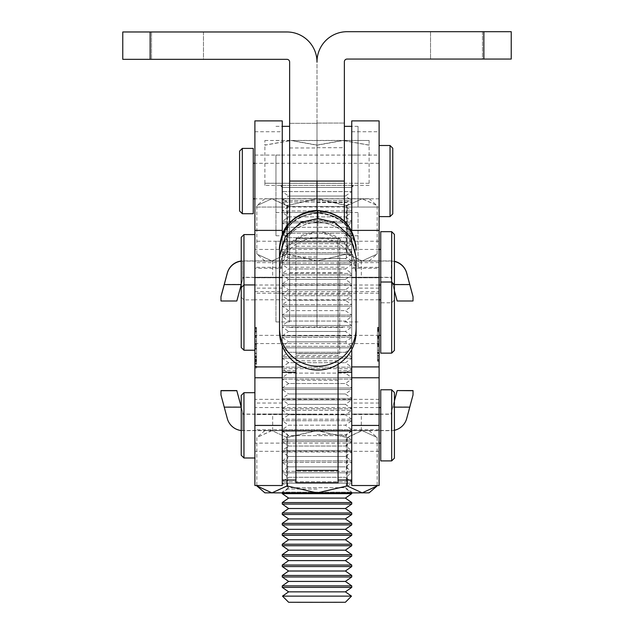 <?xml version="1.0" encoding="UTF-8"?>
<svg xmlns="http://www.w3.org/2000/svg" width="634" height="634" viewBox="0 0 634 634"><rect width="100%" height="100%" fill="white"/><g stroke="black" fill="none" stroke-linecap="round" stroke-linejoin="round"><path stroke-width="0.48" stroke-dasharray="3.17 2.38" d="M203.474 31.977L203.474 59.327L151.502 59.327L203.474 59.327L151.502 59.327L203.474 59.327L203.474 31.977L151.502 31.977L151.502 59.327L151.502 31.977L203.474 31.977M289.643 222.875L289.643 241.245L317 241.245L317 123.337L317 327.413L317 62.061A30.091 30.091 0 0 0 286.909 31.977L150.131 31.977L150.131 59.327L286.909 59.327A2.734 2.734 0 0 1 289.643 62.061L289.643 293.217L289.643 267.231L317 267.231L317 293.217L317 123.067L317 327.413L317 61.791A30.091 30.091 0 0 1 347.091 31.7L483.869 31.7L483.869 59.057L347.091 59.057A2.734 2.734 0 0 0 344.357 61.791L344.357 221.203M275.964 241.245L275.964 293.217L275.964 241.245L289.643 241.245L289.643 293.217L289.643 123.337L289.643 267.231M289.643 123.337L317 123.337L289.643 123.337M150.131 59.327L122.774 59.327L122.774 31.977L150.131 31.977M482.498 31.7L482.498 59.057L430.526 59.057L482.498 59.057L430.526 59.057L482.498 59.057L482.498 31.7L430.526 31.7L430.526 59.057L430.526 31.7L482.498 31.7M289.643 241.245L317 241.245L317 267.231L344.357 267.231M317 123.067L344.357 123.067L317 123.067M483.869 59.057L511.226 59.057L511.226 31.7L483.869 31.7M351.743 307.625L351.743 343.565L351.743 307.625M338.065 307.625L338.065 343.565L338.065 307.625M338.065 338.54L338.065 262.872L338.065 338.54M351.743 338.54L351.743 262.872L351.743 338.54M379.1 195.954L379.1 155.076L379.1 195.954M351.743 195.954L351.743 155.076L351.743 195.954M379.1 332.47L379.1 291.592L379.1 332.47M351.743 332.47L351.743 291.592L351.743 332.47M351.743 120.88L351.743 377.761L351.743 207.049L379.1 207.049L379.1 267.318L351.743 267.318M379.1 120.88L379.1 267.318M351.743 349.548L351.743 230.388M339.705 353.653L295.935 353.653L295.935 238.764L339.705 238.764L339.705 353.653L295.935 353.439L295.935 238.55L339.705 238.55L339.705 353.439M279.523 331.764L279.523 260.645A38.294 38.294 180 0 1 317.824 222.352A38.294 38.294 180 0 1 356.118 260.645L356.118 275.528M356.118 331.764L356.118 260.645M356.118 266.225L356.118 269.894C353.843 246.634 341.084 233.867 317.824 231.6C294.556 233.867 281.797 246.634 279.523 269.894M356.118 258.181L356.118 256.936M279.523 248.869L279.523 260.526M279.523 275.362L279.523 260.645M279.523 258.212L279.523 256.936M356.118 271.225C353.764 247.886 340.997 235.119 317.824 232.932L317.824 210.71L317.824 232.282L317.824 210.71L343.573 220.624L355.856 244.399M356.118 250.953C353.693 227.471 340.926 214.704 317.824 212.652C294.715 214.704 281.948 227.471 279.523 250.953C279.182 245.746 282.685 230.19 290.729 224.016C296.229 217.613 305.255 213.888 317.824 212.842C330.385 213.888 339.42 217.613 344.912 224.016C352.956 230.19 356.459 245.746 356.118 250.953C353.875 228.082 341.108 215.52 317.824 213.27L317.824 221.884C341.536 224.587 354.303 237.393 356.118 260.289M279.523 260.289C281.337 237.393 294.105 224.587 317.824 221.884L317.824 237.235C341.084 239.509 353.843 252.277 356.118 275.536M338.065 364.273L338.065 238.55L295.935 238.764M338.065 353.439L295.935 353.653M295.935 317.785L295.935 291.592L295.935 317.785M338.065 317.785L338.065 291.592L338.065 317.785M295.935 425.549L295.935 399.357L295.935 425.549M338.065 425.549L338.065 399.357L338.065 425.549M338.065 238.55L338.065 482.791M295.935 363.195L295.935 482.791M394.419 350.404L394.419 234.406M391.677 231.672L391.677 353.138M241.229 237.314L241.229 347.495M243.963 350.23L243.963 234.58M380.741 353.138L380.741 231.672M254.9 267.231L254.9 299.882L254.9 267.231M256.548 354.945L256.548 368.045L256.548 354.945M254.9 354.945L254.9 368.045L254.9 354.945M254.9 425.311L254.9 451.329L254.9 425.311M282.257 425.311L282.257 451.329L282.257 425.311M254.9 267.191L254.9 293.217L254.9 267.191M282.257 267.191L282.257 293.217L282.257 267.191M379.1 335.362L254.9 335.362L254.9 328.808L254.9 360.722L254.9 317.579L254.9 335.362L256.548 335.338L256.548 359.811L256.548 328.808L254.9 328.808L254.9 327.437L254.9 361.182L254.9 327.437L254.9 359.811L254.9 328.808L254.9 359.811L254.9 328.808L256.548 328.808L256.548 327.437L254.9 327.437L254.9 344.413L254.9 327.437L256.548 327.437L256.548 344.413L254.9 344.413L254.9 361.182L254.9 344.413L256.548 344.413L256.548 327.437L256.548 328.808L254.9 328.808L256.548 328.808L256.548 336.313L254.9 336.313L256.548 336.305L256.548 353.075L254.9 353.075M256.548 331.376L256.548 361.634L256.548 329.26L256.548 357.838L254.9 357.838L254.9 327.897L254.9 360.722L254.9 327.897L254.9 360.722L254.9 345.681L254.9 360.722L254.9 357.838L256.548 357.838L256.548 330.782L254.9 330.782L256.548 330.782L256.548 329.26L254.9 329.26L254.9 327.897L254.9 361.634L254.9 327.897L254.9 340.204L254.9 329.26L256.548 329.26L256.548 327.897L254.9 327.897L256.548 327.897L256.548 329.26L254.9 329.26L256.548 329.26L256.548 330.75L254.9 330.75L256.548 330.75L256.548 344.31L254.9 344.31L256.548 344.31L256.548 329.26L254.9 329.26L256.548 329.26L256.548 327.897L254.9 327.897L256.548 327.897L256.548 329.26L254.9 329.26L256.548 329.26L256.548 357.838L254.9 357.838L256.548 357.838L256.548 359.351L254.9 359.351L256.548 359.351L256.548 360.722L254.9 360.722L256.548 360.722L256.548 359.351L254.9 359.351L256.548 359.351L256.548 345.681L254.9 345.681L256.548 345.681L256.548 357.838L254.9 357.838L256.548 357.838L256.548 359.351L254.9 359.351L256.548 359.351L256.548 360.722L254.9 360.722L256.548 360.722L256.548 359.351L254.9 359.351L256.548 359.351L256.548 330.782L254.9 330.782L256.548 330.782L256.548 329.26L254.9 329.26L256.548 329.26L256.548 327.897L254.9 327.897L256.548 327.897L256.548 329.26L254.9 329.26L256.548 329.26L256.548 331.376L254.9 331.376M282.257 485.525L282.257 277.216L254.9 277.216L254.9 377.761L254.9 268.253L282.257 268.253L282.257 377.761L282.257 267.318L254.9 267.318M282.257 267.318L282.257 207.049L254.9 207.049L254.9 155.076L254.9 207.049L282.257 207.049L282.257 277.787L282.257 277.216L254.9 277.216L254.9 485.525M256.548 331.582L254.9 331.582M256.548 340.204L254.9 340.204L256.548 340.204M256.548 332.802L254.9 332.802M256.548 360.683L254.9 360.683M256.548 361.634L254.9 361.634M256.548 331.019L254.9 331.019M256.548 329.26L254.9 329.26L256.548 329.26L256.548 327.897L254.9 327.897L256.548 327.897L256.548 329.26L254.9 329.26L256.548 329.26L254.9 329.26L256.548 329.26L256.548 327.897L254.9 327.897L256.548 327.897L256.548 329.26L254.9 329.26L256.548 329.26L256.548 330.75L254.9 330.75L256.548 330.75L256.548 344.31L254.9 344.31L256.548 344.31L256.548 329.26L254.9 329.26L256.548 329.26L256.548 327.897L254.9 327.897L256.548 327.897L256.548 329.26L254.9 329.26L256.548 329.26M256.548 341.575L256.548 357.505L256.548 341.575L254.9 341.575L254.9 357.505L254.9 341.575L256.548 341.575M256.548 357.418L254.9 357.418M256.548 357.505L254.9 357.505M256.548 353.075L256.548 361.182L254.9 361.182L256.548 361.182L256.548 344.413L256.548 361.182L256.548 359.811L254.9 359.811L256.548 359.811L256.548 361.182L254.9 361.182L256.548 361.182L256.548 353.36L254.9 353.36M256.548 353.463L256.548 327.437L256.548 344.5L254.9 344.5L256.548 344.5L256.548 359.811L254.9 359.811L256.548 359.811L256.548 353.463L254.9 353.463M256.548 353.36L254.9 352.972M256.548 352.972L256.548 328.808L254.9 328.808M256.548 346.338L254.9 346.338M256.548 328.808L256.548 357.814L256.548 327.437L254.9 327.437L256.548 327.437L256.548 344.413L254.9 344.413L256.548 344.413L256.548 327.437L254.9 327.437M256.548 337.082L254.9 337.082M256.548 337.47L254.9 337.47M256.548 357.838L256.548 359.351L254.9 359.351L256.548 359.351L256.548 360.722L254.9 360.722L256.548 360.722L256.548 359.351L254.9 359.351L256.548 359.351L256.548 357.838L254.9 357.838L256.548 357.838L256.548 345.681L254.9 345.681L256.548 345.681L256.548 359.351L254.9 359.351L256.548 359.351L256.548 360.722L254.9 360.722L256.548 360.722L256.548 359.351L254.9 359.351L256.548 359.351L256.548 357.838M256.548 361.182L256.548 344.413L256.548 361.182M256.548 344.5L254.9 344.5L256.548 344.5M256.548 335.529L254.9 335.529M256.548 327.437L256.548 357.822L254.9 357.814L256.548 357.822L256.548 359.351L254.9 359.351L256.548 359.351L256.548 360.722L254.9 360.722L256.548 360.722L256.548 359.351L254.9 359.351L256.548 359.351L256.548 357.822L254.9 357.822L256.548 357.814L256.548 359.351L254.9 359.351L256.548 359.351L256.548 360.722L254.9 360.722L256.548 360.722L256.548 359.351L254.9 359.351L256.548 359.351L256.548 335.338M256.548 335.663L254.9 335.663M256.548 335.465L254.9 335.465M256.548 360.16L256.548 363.528L256.548 362.783L254.9 362.775L254.9 356.688L254.9 364.217L254.9 348.486L254.9 362.775L256.548 362.783L256.548 356.688L254.9 356.688L256.548 356.688L256.548 360.16L254.9 360.16M256.548 363.528L254.9 363.528L256.548 363.528L256.548 364.217L256.548 348.486L256.548 363.528L254.9 363.528L256.548 363.528M256.548 347.804L256.548 356.007L256.548 347.804L254.9 347.804L254.9 356.007L254.9 347.804L256.548 347.804M256.548 364.217L254.9 364.217L256.548 364.217M256.548 349.247L254.9 349.247L256.548 349.239M256.548 348.486L254.9 348.486L256.548 348.486M256.548 356.007L254.9 356.007L256.548 356.007M256.548 349.144L254.9 349.144M256.548 356.118L254.9 356.118M256.548 360.358L254.9 360.358M351.743 425.311L351.743 451.329L351.743 425.311M379.1 425.311L379.1 451.329L379.1 425.311M351.743 267.191L351.743 293.217L351.743 267.191M379.1 267.191L379.1 293.217L379.1 267.191M379.1 352.441L379.1 327.437L379.1 361.182L379.1 352.441L377.452 352.441L379.1 352.06M377.452 338.714L377.452 361.031L377.452 337.756L379.1 337.756L379.1 361.031L379.1 337.756L377.452 337.756L377.452 331.408L379.1 331.408L377.452 331.408L377.452 328.911L379.1 328.911L377.452 328.911L377.452 327.754L379.1 327.754L377.452 327.754L377.452 328.911L379.1 328.911L377.452 328.911L377.452 337.756L379.1 337.756L377.452 337.756L377.452 338.714L379.1 338.714M379.1 330.266L379.1 361.182L379.1 327.897L379.1 330.266L377.452 330.266L377.452 341.171L379.1 341.171M377.452 353.36L377.452 327.437L377.452 337.47L377.452 328.808L379.1 328.808L379.1 361.182L379.1 327.437L379.1 361.182L379.1 328.808L377.452 328.808L377.452 327.437L379.1 327.437L377.452 327.437L377.452 328.808L379.1 328.808L377.452 328.808L377.452 336.313L379.1 336.313L379.1 360.722L379.1 336.305L377.452 336.305L377.452 353.075L379.1 353.075L377.452 353.067L377.452 361.182L379.1 361.182L377.452 361.182L377.452 359.811L379.1 359.811L377.452 359.811L377.452 361.182L377.452 353.36L379.1 353.36M379.1 485.525L379.1 207.049L351.743 207.049L351.743 485.525M377.452 341.171L377.452 361.182L377.452 327.897L377.452 357.838L379.1 357.838L379.1 346.132L379.1 359.351L379.1 357.845L377.452 357.838L377.452 330.782L379.1 330.782L377.452 330.782L377.452 329.26L379.1 329.26L379.1 344.761L379.1 329.26L377.452 329.26L377.452 327.897L379.1 327.897L377.452 327.897L377.452 329.26L379.1 329.26L377.452 329.26L377.452 330.75L379.1 330.75L377.452 330.75L377.452 344.31L379.1 344.31L377.452 344.31L377.452 329.26L379.1 329.26L377.452 329.26L377.452 327.897L379.1 327.897L377.452 327.897L377.452 329.26L379.1 329.26L377.452 329.26L377.452 359.351L379.1 359.351L377.452 359.351L377.452 360.722L379.1 360.722L377.452 360.722L377.452 359.351L379.1 359.351L377.452 359.351L377.452 357.838L379.1 357.838L377.452 357.838L377.452 345.681L379.1 345.681L377.452 345.681L377.452 359.351L379.1 359.351L377.452 359.351L377.452 360.722L379.1 360.722L377.452 360.722L377.452 359.351L379.1 359.351L377.452 359.351L377.452 357.838L379.1 357.838L377.452 357.845L377.452 359.351L379.1 359.351L377.452 359.351L377.452 360.722L379.1 360.722L377.452 360.722L377.452 353.201L379.1 353.201M377.452 352.972L379.1 352.972M377.452 353.463L379.1 353.463M377.452 346.338L379.1 346.338M377.452 337.082L379.1 337.082M377.452 337.47L379.1 337.47M377.452 344.31L379.1 344.31L377.452 344.31L377.452 345.681L379.1 345.681L377.452 345.681L377.452 344.31L379.1 344.31L377.452 344.31L377.452 345.681L379.1 345.681L377.452 345.681L377.452 344.31M377.452 352.702L379.1 352.702M377.452 352.06L377.452 359.811L379.1 359.811L377.452 359.811L377.452 344.413L379.1 344.413L377.452 344.413L377.452 327.437L379.1 327.437L377.452 327.437L377.452 361.182L379.1 361.182L377.452 361.182L377.452 328.808L377.452 359.811L379.1 359.811M377.452 355.492L379.1 355.492M377.452 352.116L379.1 352.116M377.452 350.237L379.1 350.237M377.452 353.098L379.1 353.098M377.452 344.056L379.1 344.056M377.452 330.631L379.1 330.631L377.452 330.631M377.452 336.099L379.1 336.099L377.452 336.099M377.452 353.201L377.452 327.897L379.1 327.897L377.452 327.897L377.452 330.266M377.452 344.413L379.1 344.413L377.452 344.413M377.452 361.031L379.1 361.031L377.452 361.031M377.452 338.913L379.1 338.913L379.1 356.221L379.1 338.913L377.452 338.913L377.452 356.221L377.452 338.913L379.1 338.913L377.452 338.913M377.452 356.221L379.1 356.221L377.452 356.221M377.452 359.811L377.452 343.826L379.1 343.826L377.452 343.826L377.452 328.808L377.452 332.271L379.1 332.271M377.452 332.271L377.452 338.81L379.1 338.81M377.452 338.81L377.452 341.116L379.1 341.116L377.452 341.116L377.452 342.487L379.1 342.487L377.452 342.487L377.452 341.116L379.1 341.116L377.452 341.116L377.452 338.992L379.1 338.992M377.452 338.992L377.452 329.331L379.1 329.331M377.452 329.331L379.1 329.72M377.452 329.72L377.452 329.149L379.1 329.149M377.452 329.149L377.452 361.182L379.1 361.182L377.452 361.182L377.452 360.025L379.1 360.025M377.452 360.025L377.452 352.441M377.452 327.897L379.1 327.897L377.452 327.897M377.452 329.26L379.1 329.26L377.452 329.26L377.452 344.761L377.452 329.26L379.1 329.26L377.452 329.26M377.452 330.782L379.1 330.782M377.452 345.681L379.1 345.681M377.452 336.305L379.1 336.305M377.452 346.132L377.452 359.351L377.452 346.132L379.1 346.132L377.452 346.132M377.452 330.758L379.1 330.758M377.452 344.761L379.1 344.761L377.452 344.761M377.452 336.733L379.1 336.733M377.452 353.122L379.1 353.122M377.452 359.351L379.1 359.351L377.452 359.351M282.257 332.47L282.257 291.592L282.257 332.47M254.9 332.47L254.9 291.592L254.9 332.47M254.9 120.88L254.9 268.253M282.257 120.88L282.257 268.253M282.257 345.982L282.257 234.604M282.257 425.343L282.257 480.057L282.257 425.343M295.935 425.343L295.935 480.057L295.935 425.343M282.257 317.579L282.257 372.293L282.257 317.579M295.935 317.579L295.935 372.293L295.935 317.579M351.743 415.389L351.743 451.329L351.743 415.389M338.065 415.389L338.065 451.329L338.065 415.389M338.065 446.304L338.065 370.636L338.065 446.304M351.743 446.304L351.743 370.636L351.743 446.304M394.419 458.168L394.419 392.517M391.677 389.783L391.677 460.902M241.229 395.426L241.229 455.26M243.963 457.994L243.963 392.692M380.741 460.902L380.741 389.783M254.9 425.343L254.9 392.692L254.9 425.343M358.036 267.231L358.036 212.517L358.036 267.231M344.357 168.945L344.357 207.049L344.357 168.945M358.036 168.945L358.036 207.049L358.036 168.945M358.036 206.565L358.036 126.348L358.036 206.565M344.357 206.565L344.357 126.348L344.357 206.565M289.643 191.016L289.643 155.076L289.643 191.016M275.964 191.016L275.964 155.076L275.964 191.016M275.964 160.101L275.964 235.769L275.964 160.101M289.643 160.101L289.643 235.769L289.643 160.101M275.964 246.269L275.964 321.937L275.964 246.269M289.643 246.269L289.643 321.937L289.643 246.269M380.741 317.579L380.741 335.362L380.741 317.579M254.9 317.579L254.9 284.928L254.9 317.579M392.771 213.888L392.771 148.237M390.037 145.495L390.037 216.622M239.581 151.146L239.581 210.971M242.323 213.713L242.323 148.411M379.1 181.062L379.1 145.495L379.1 181.062M253.259 213.713L253.259 148.411M253.259 181.062L253.259 163.279L253.259 181.062M242.632 412.187L243.139 414.081L390.861 414.081L391.368 412.187L391.368 430.486L242.632 430.486A16.413 16.413 0 0 1 227.289 418.329L224.246 406.965L241.237 406.965L242.632 412.187L242.632 430.486M317 414.232L272.683 414.168L317 414.232M317 430.644L272.683 430.581L317 430.644M241.229 430.557A16.413 16.413 180 0 0 242.632 430.668L391.368 430.668A16.413 16.413 180 0 0 394.419 430.28M220.981 390.576L220.981 394.974M413.019 394.974L413.019 390.576M394.419 407.147L392.763 407.147L390.861 414.264L243.139 414.264L241.229 407.115M242.632 412.369L242.632 430.668M391.368 412.369L391.368 430.668M391.368 412.187L392.763 406.965L409.754 406.965L406.711 418.329A16.413 16.413 0 0 1 391.368 430.486M394.419 400.807L392.763 406.965M392.763 407.147L394.419 400.989M409.754 406.965L413.019 394.808M220.981 394.808L224.246 406.965M409.754 284.412L392.763 284.412L390.861 277.304L243.139 277.304L242.632 279.19L242.632 260.899L391.368 260.899A16.413 16.413 0 0 1 394.419 261.279M391.368 279.19L391.368 260.899M317 277.454L361.317 277.391L317 277.454M317 261.042L361.317 260.978L317 261.042M413.019 300.984L413.019 296.585M397.161 300.984L413.019 300.849M394.419 261.462A16.413 16.413 180 0 0 391.368 261.081L242.632 261.081A16.413 16.413 180 0 0 241.229 261.184M220.981 296.585L220.981 300.984M220.981 300.849L236.839 300.984M241.229 284.626L243.139 277.486L390.861 277.486L392.763 284.595L394.419 284.595M391.368 279.372L391.368 261.081M242.632 279.372L242.632 261.081M242.632 279.19L241.237 284.412L224.246 284.412M241.229 261.002A16.413 16.413 0 0 1 242.632 260.899M394.419 290.752L392.763 284.595M392.763 284.412L397.161 300.849M236.839 300.849L241.237 284.412M317.079 260.788L282.257 260.843L317.079 260.788M316.921 261.026L351.743 260.978L316.921 261.026M317.071 257L287.685 257.039L317.071 257M317.079 198.672L282.257 198.719L317.079 198.672M316.929 202.563L346.315 202.523L316.929 202.563M346.964 205.741L316.881 198.799L286.79 205.741L286.79 254.107L316.881 261.049L362.069 261.018L346.964 254.107L346.964 205.741L362.069 198.759L369.115 198.719L264.885 198.719L362.069 198.759L377.04 205.551L362.188 198.688L347.21 205.598L347.21 253.957L362.188 260.946L369.115 260.978L362.069 261.018L377.175 254.028L377.175 205.67M346.964 254.107L316.881 261.049L264.885 260.978L362.188 260.946L377.175 254.028M286.79 205.741L271.812 198.759L256.825 205.67L271.931 198.688L287.036 205.598L317.119 198.648L347.21 205.598M286.79 254.107L271.812 261.018L256.825 254.028L256.825 205.67M256.825 254.028L271.931 260.946L287.036 253.957L287.036 205.598M287.036 253.957L317.119 260.907L347.21 253.957M316.921 430.676L351.743 430.724L316.921 430.676M317.079 430.629L282.257 430.581L317.079 430.629M316.929 434.48L346.315 434.52L316.929 434.48M316.921 492.792L351.743 492.84L316.921 492.792M317.071 489.083L287.685 489.036L317.071 489.083M347.21 480.057L347.21 437.603L317.119 430.652L271.931 430.621L287.036 437.603L287.036 480.057M287.036 437.603L317.119 430.652L369.115 430.581L264.885 430.581L271.931 430.621L256.825 437.531L256.825 485.525M264.885 492.84L369.115 492.84M347.21 437.603L362.188 430.621L377.175 437.531L362.069 430.549L346.964 437.46L316.881 430.51L286.79 437.46L286.79 485.818L271.812 492.8L256.849 485.913M286.79 437.46L271.812 430.549L256.825 437.531M377.175 437.531L377.175 485.525M377.175 485.89L362.069 492.8L346.964 485.818L316.881 492.769L286.79 485.818M346.964 437.46L346.964 485.818M345.379 602.26L288.621 602.26M282.495 596.134L351.505 596.134M345.379 591.847L288.621 591.847M351.743 587.385L282.257 587.385M351.743 585.887L282.257 585.887M345.379 581.426L288.621 581.426M351.743 576.972L282.257 576.972M351.743 575.466L282.257 575.466M345.379 571.012L288.621 571.012M351.743 566.558L282.257 566.558M351.743 565.053L282.257 565.053M345.379 560.599L288.621 560.599M351.743 556.145L282.257 556.145M351.743 554.639L282.257 554.639M345.379 550.185L288.621 550.185M351.743 545.723L282.257 545.723M351.743 544.226L282.257 544.226M345.379 539.764L288.621 539.764M351.743 535.31L282.257 535.31M351.743 533.804L282.257 533.804M345.379 529.35L288.621 529.35M351.743 524.897L282.257 524.897M351.743 523.391L282.257 523.391M345.379 518.937L288.621 518.937M351.743 514.475L282.257 514.475M351.743 512.977L282.257 512.977M345.379 508.523L288.621 508.523M351.743 504.062L282.257 504.062M351.743 502.564L282.257 502.564M345.379 498.102L288.621 498.102M351.743 493.648L282.257 493.648M282.257 492.895L282.257 492.142L351.743 492.142L282.257 492.142L288.621 487.689L345.379 487.689L288.621 487.689L282.257 483.235L282.257 481.729L351.743 481.729L282.257 481.729L288.621 477.275L345.379 477.275L288.621 477.275L282.257 472.813L282.257 471.316L351.743 471.316L282.257 471.316L288.621 466.854L345.379 466.854L288.621 466.854L282.257 462.4L282.257 460.894L351.743 460.894L282.257 460.894L288.621 456.44L345.379 456.44L288.621 456.44L282.257 451.987L282.257 450.481L351.743 450.481L282.257 450.481L288.621 446.027L345.379 446.027L288.621 446.027L282.257 441.573L282.257 440.067L351.743 440.067L282.257 440.067L288.621 435.613L345.379 435.613L288.621 435.613L282.257 431.152L282.257 429.654L351.743 429.654L282.257 429.654L288.621 425.192L345.379 425.192L288.621 425.192L282.257 420.738L282.257 419.233L351.743 419.233L282.257 419.233L288.621 414.779L345.379 414.779L288.621 414.779L282.257 410.325L282.257 408.819L351.743 408.819L282.257 408.819L288.621 404.365L345.379 404.365L288.621 404.365L282.257 399.903L282.257 398.406L351.743 398.406L282.257 398.406L288.621 393.952L345.379 393.952L288.621 393.952L282.257 389.49L282.257 387.992L351.743 387.992L282.257 387.992L288.621 383.53L345.379 383.53L288.621 383.53L282.257 379.077L282.257 377.571L351.743 377.571L282.257 377.571L288.621 373.117L345.379 373.117L288.621 373.117L282.257 368.663L282.257 367.157L351.743 367.157L282.257 367.157L288.621 362.703L345.379 362.703L288.621 362.703L282.257 358.242L282.257 356.744L351.743 356.744L282.257 356.744L288.621 352.282L345.379 352.282L288.621 352.282L282.257 347.828L282.257 346.322L351.743 346.322L282.257 346.322L288.621 341.869L345.379 341.869L288.621 341.869L282.257 337.415L282.257 335.909L351.743 335.909L282.257 335.909L288.621 331.455L345.379 331.455L288.621 331.455L282.257 327.001L282.257 325.496L351.743 325.496L282.257 325.496L288.621 321.042L345.379 321.042L288.621 321.042L282.257 316.58L282.257 315.082L351.743 315.082L282.257 315.082L288.621 310.62L345.379 310.62L288.621 310.62L282.257 306.167L282.257 304.661L351.743 304.661L282.257 304.661L288.621 300.207L345.379 300.207L288.621 300.207L282.257 295.753L282.257 294.247L351.743 294.247L282.257 294.247L288.621 289.793L345.379 289.793L288.621 289.793L282.257 285.332L282.257 283.834L351.743 283.834L282.257 283.834L288.621 279.372L345.379 279.38L288.621 279.372M351.743 492.895L351.743 492.142L345.379 487.689L351.743 483.235L282.257 483.235L351.743 483.235L351.743 481.729L345.379 477.275L351.743 472.813L282.257 472.813L351.743 472.813L351.743 471.316L345.379 466.854L351.743 462.4L282.257 462.4L351.743 462.4L351.743 460.894L345.379 456.44L351.743 451.987L282.257 451.987L351.743 451.987L351.743 450.481L345.379 446.027L351.743 441.573L282.257 441.573L351.743 441.573L351.743 440.067L345.379 435.613L351.743 431.152L282.257 431.152L351.743 431.152L351.743 429.654L345.379 425.192L351.743 420.738L282.257 420.738L351.743 420.738L351.743 419.233L345.379 414.779L351.743 410.325L282.257 410.325L351.743 410.325L351.743 408.819L345.379 404.365L351.743 399.903L282.257 399.903L351.743 399.903L351.743 398.406L345.379 393.952L351.743 389.49L282.257 389.49L351.743 389.49L351.743 387.992L345.379 383.53L351.743 379.077L282.257 379.077L351.743 379.077L351.743 377.571L345.379 373.117L351.743 368.663L282.257 368.663L351.743 368.663L351.743 367.157L345.379 362.703L351.743 358.242L282.257 358.242L351.743 358.242L351.743 356.744L345.379 352.282L351.743 347.828L282.257 347.828L351.743 347.828L351.743 346.322L345.379 341.869L351.743 337.415L282.257 337.415L351.743 337.415L351.743 335.909L345.379 331.455L351.743 327.001L282.257 327.001L351.743 327.001L351.743 325.496L345.379 321.042L351.743 316.58L282.257 316.58L351.743 316.58L351.743 315.082L345.379 310.62L351.743 306.167L282.257 306.167L351.743 306.167L351.743 304.661L345.379 300.207L351.743 295.753L282.257 295.753L351.743 295.753L351.743 294.247L345.379 289.793L351.743 285.332L282.257 285.332L351.743 285.332L351.743 283.834L345.379 279.372M288.621 279.38L282.257 274.918L351.743 274.918L282.257 274.918L282.257 273.42L351.743 273.42L282.257 273.42L288.621 268.959L345.379 268.959L288.621 268.959L282.257 264.505L282.257 262.999L351.743 262.999L282.257 262.999L288.621 258.545L345.379 258.545L288.621 258.545L282.257 254.091L282.257 252.586L351.743 252.586L282.257 252.586L288.621 248.132L345.379 248.132L288.621 248.132L282.257 243.67L282.257 242.172L351.743 242.172L282.257 242.172L288.621 237.71L345.379 237.71L288.621 237.71L282.257 233.257L282.257 231.751L351.743 231.751L282.257 231.751L288.621 227.297L345.379 227.297L288.621 227.297L282.257 222.843L282.257 221.337L351.743 221.337L282.257 221.337L288.621 216.883L345.379 216.883L288.621 216.883L282.257 212.43L282.257 210.924L351.743 210.924L282.257 210.924L288.621 206.47L345.379 206.47L288.621 206.47L282.257 202.008L282.257 200.51L351.743 200.51L282.257 200.51L288.621 196.049L345.379 196.049L288.621 196.049L282.257 191.595L282.257 187.45A2.084 2.084 180 0 0 280.173 185.366L353.827 185.366L280.173 185.366M345.379 279.38L351.743 274.918L351.743 273.42L345.379 268.959L351.743 264.505L282.257 264.505L351.743 264.505L351.743 262.999L345.379 258.545L351.743 254.091L282.257 254.091L351.743 254.091L351.743 252.586L345.379 248.132L351.743 243.67L282.257 243.67L351.743 243.67L351.743 242.172L345.379 237.71L351.743 233.257L282.257 233.257L351.743 233.257L351.743 231.751L345.379 227.297L351.743 222.843L282.257 222.843L351.743 222.843L351.743 221.337L345.379 216.883L351.743 212.43L282.257 212.43L351.743 212.43L351.743 210.924L345.379 206.47L351.743 202.008L282.257 202.008L351.743 202.008L351.743 200.51L345.379 196.049L351.743 191.595L282.257 191.595L351.743 191.595L351.743 187.45A2.084 2.084 -0 0 1 353.827 185.366M369.115 185.366L264.885 185.366L369.115 185.366L369.115 183.281L264.885 183.242L369.115 183.281M264.885 185.366L264.885 183.281L343.057 183.345L264.885 183.281M264.885 140.479L343.057 140.415L317 145.051L290.943 140.415L264.885 145.091L264.885 140.479L264.885 145.178L290.943 140.542L264.885 140.479M343.057 140.542L290.943 140.542L317 145.218L343.057 140.542L369.115 145.178L369.115 140.479L343.057 140.542M369.115 140.479L343.057 140.415L369.115 145.091L369.115 140.479M264.885 183.321L264.885 145.178M264.885 183.242L264.885 145.091M317 183.369L317 145.218M369.115 183.321L369.115 145.178M369.115 183.242L369.115 145.091M317 183.194L317 145.051M289.643 272.66L317 272.66M289.643 147.96L317 147.96M289.643 181.062L344.357 181.062M317 272.588L344.357 272.588M317 147.69L344.357 147.69M351.743 268.253L379.1 268.253M351.743 131.737L379.1 131.737M317.824 218.492L317.824 219.927L317.824 218.492M279.523 250.953C281.765 228.082 294.533 215.52 317.824 213.27L317.824 212.842M338.065 380.352L295.935 380.352M338.065 355.492L295.935 355.492M338.065 360.825L295.935 360.825M338.065 246.246L295.935 246.246M338.065 240.904L295.935 240.904M282.257 277.787L254.9 277.787L282.257 277.787M282.257 262.635L254.9 262.635M282.257 429.773L254.9 429.773M282.257 414.565L254.9 414.565M282.257 413.994L254.9 413.994M282.257 403.034L254.9 403.034M282.257 288.137L254.9 288.137M256.548 343.636L254.9 343.636M379.1 277.787L351.743 277.787L379.1 277.787M379.1 262.635L351.743 262.635M379.1 429.773L351.743 429.773M379.1 414.565L351.743 414.565M379.1 413.994L351.743 413.994M379.1 403.034L351.743 403.034M379.1 288.137L351.743 288.137M379.1 277.216L351.743 277.216L379.1 277.216M377.452 343.636L379.1 343.636M254.9 131.737L282.257 131.737M351.743 187.45L282.257 187.45L351.743 187.45L353.724 185.366L280.276 185.366L282.257 187.45M275.964 155.076L358.036 155.076M289.643 327.413L344.357 327.413M275.964 293.217L358.036 293.217M275.964 207.049L358.036 207.049M317 241.245L344.357 241.245L317 241.245M254.9 343.565L379.1 343.565M338.065 262.872L351.743 262.872M254.9 291.592L379.1 291.592M351.743 155.076L379.1 155.076M279.523 258.228C281.797 234.968 294.564 222.201 317.824 219.927C341.084 222.201 353.843 234.968 356.118 258.228M317.824 232.932C296.775 234.58 284.111 245.746 279.824 266.423L279.523 271.225M317.824 237.235C294.564 239.509 281.797 252.277 279.523 275.536M379.1 399.357L254.9 399.357M379.1 451.329L254.9 451.329M394.419 300.056L391.677 302.79L380.741 302.79M241.229 297.148L243.963 299.882L254.9 299.882M379.1 285.007L254.9 285.007M379.1 249.447L254.9 249.447M256.548 366.024L254.9 366.024M256.548 341.853L254.9 341.853M282.257 241.245L254.9 241.245M282.257 293.217L254.9 293.217M256.548 368.045L254.9 368.045M256.548 343.874L254.9 343.874M379.1 241.245L351.743 241.245M379.1 293.217L351.743 293.217M254.9 155.076L282.257 155.076M295.935 370.636L282.257 370.636M295.935 262.872L282.257 262.872M338.065 370.636L351.743 370.636M379.1 443.126L254.9 443.126M379.1 407.559L254.9 407.559M358.036 241.245L344.357 241.245M358.036 321.937L344.357 321.937M358.036 212.517L344.357 212.517M358.036 235.769L344.357 235.769M358.036 126.348L351.743 126.348M275.964 235.769L289.643 235.769M275.964 126.348L282.257 126.348M275.964 321.937L289.643 321.937M275.964 212.517L289.643 212.517M379.1 299.795L254.9 299.795M379.1 198.838L254.9 198.838M379.1 163.279L254.9 163.279M272.683 430.581L272.683 414.168M361.317 430.581L361.317 414.168M361.317 260.978L361.317 277.391M272.683 260.978L272.683 277.391M282.257 260.978L287.685 257.039L287.685 202.523L282.257 198.719M351.743 260.978L346.315 257.039L346.315 202.523L351.743 198.719M369.115 260.978L377.151 254.052M264.885 260.978L256.96 254.147M264.885 198.719L256.849 205.646M369.115 198.719L377.04 205.551M351.743 430.581L346.315 434.52L346.315 489.036L351.743 492.84M282.257 430.581L287.685 434.52L287.685 489.036L282.257 492.84M264.885 430.581L256.96 437.412M369.115 430.581L377.151 437.508"/><path stroke-width="0.95" d="M289.643 181.062L344.357 181.062L344.357 61.791A2.734 2.734 0 0 1 347.091 59.057L511.226 59.057L511.226 31.7L347.091 31.7A30.091 30.091 0 0 0 317 61.791L317 62.061A30.091 30.091 0 0 0 286.909 31.977L150.131 31.977L150.131 59.327L286.909 59.327A2.734 2.734 0 0 1 289.643 62.061L289.643 222.875M317 181.062L317 210.528L317 181.062M150.131 31.977L122.774 31.977L122.774 59.327L150.131 59.327M344.357 181.062L344.357 221.203M351.743 377.761L379.1 377.761L379.1 425.43L351.743 425.43L351.743 349.548M379.1 377.761L379.1 120.88L351.743 120.88L351.743 230.388L379.1 230.388M279.523 292.068L279.523 256.936L285.34 236.522L301.055 222.352L317.824 218.492L334.586 222.352L350.301 236.522L356.118 256.936L356.118 331.764A38.294 38.294 180 0 1 317.824 370.066A38.294 38.294 180 0 1 279.523 331.764L279.523 292.068M356.118 275.528L356.118 266.225M356.118 269.894L356.118 256.936M279.523 260.526L279.523 275.362M279.523 253.774L279.523 248.877C281.765 225.728 294.533 213.016 317.824 210.734C341.108 213.016 353.875 225.728 356.118 248.869C353.78 225.332 341.013 212.564 317.824 210.575C294.628 212.564 281.861 225.332 279.523 248.869L279.523 258.212M279.523 271.193L279.523 250.953M355.856 244.399L356.118 248.75M279.523 248.869C280.117 229.136 294.017 211.217 317.824 210.71L317.824 210.52C341.084 212.786 353.843 225.553 356.118 248.813M338.065 364.273L338.065 482.791L295.935 482.791L295.935 363.195M391.677 231.672L394.419 234.406L394.419 350.404L391.677 353.138L391.677 231.672L380.741 231.672L380.741 353.138L391.677 353.138M241.229 287.662L241.229 237.314L243.963 234.58L243.963 350.23L241.229 347.495L241.229 287.662L243.963 284.928L254.9 284.928M282.257 425.43L254.9 425.43L254.9 485.525L282.257 485.525L282.257 345.982M254.9 425.43L254.9 120.88L282.257 120.88L282.257 234.604M379.1 425.43L379.1 485.525L351.743 485.525L351.743 425.43M391.677 389.783L394.419 392.517L394.419 458.168L391.677 460.902L391.677 389.783L380.741 389.783L380.741 460.902L391.677 460.902M241.229 455.26L241.229 395.426L243.963 392.692L243.963 457.994L241.229 455.26M390.037 145.495L392.771 148.237L392.771 213.888L390.037 216.622L390.037 145.495L379.1 145.495M239.581 210.971L239.581 151.146L242.323 148.411L242.323 213.713L239.581 210.971M242.323 148.411L253.259 148.411L253.259 213.713L242.323 213.713M220.981 390.71L236.839 390.71L241.237 407.147L224.246 407.147L220.981 394.974L220.981 390.576L236.839 390.576L220.981 390.576M236.839 390.71L241.237 406.965M413.019 390.576L397.161 390.576L413.019 390.576L413.019 394.974L409.754 407.147L394.419 407.147M394.419 400.807L397.161 390.576L413.019 390.71M224.246 407.147L227.289 418.511A16.413 16.413 180 0 0 241.229 430.557M394.419 430.28A16.413 16.413 180 0 0 406.711 418.511L409.754 407.147M394.419 400.989L397.161 390.71M394.419 261.279A16.413 16.413 0 0 1 406.711 273.056L413.019 296.585L413.019 300.984L397.161 300.984L394.419 290.752M241.229 261.184A16.413 16.413 180 0 0 227.289 273.238L224.246 284.595L241.229 284.595L236.839 300.984L220.981 300.984L220.981 296.585L227.289 273.056A16.413 16.413 0 0 1 241.229 261.002M394.419 284.595L409.754 284.595L406.711 273.238A16.413 16.413 180 0 0 394.419 261.462M236.839 300.984L220.981 300.984M220.981 296.752L224.246 284.595M409.754 284.595L413.019 296.752M347.21 480.057L347.21 485.961L362.188 492.872L377.04 486.009L369.115 492.84L317.119 492.911L264.885 492.84L256.825 485.89L271.931 492.872L287.036 485.961L287.036 480.057M347.21 485.961L317.119 492.911L287.036 485.961M377.04 486.009L377.175 485.525M345.379 591.847L288.621 591.847L282.495 596.134L351.505 596.134L345.379 591.847L351.743 587.385L351.743 585.887L282.257 585.887L282.257 587.385L351.743 587.385M282.257 585.887L288.621 581.426L345.379 581.426L351.743 576.972L351.743 575.466L282.257 575.466L282.257 576.972L351.743 576.972M282.257 575.466L288.621 571.012L345.379 571.012L351.743 566.558L351.743 565.053L282.257 565.053L282.257 566.558L351.743 566.558M282.257 565.053L288.621 560.599L345.379 560.599L351.743 556.145L351.743 554.639L282.257 554.639L282.257 556.145L351.743 556.145M282.257 554.639L288.621 550.185L345.379 550.185L351.743 545.723L351.743 544.226L282.257 544.226L282.257 545.723L351.743 545.723M282.257 544.226L288.621 539.764L345.379 539.764L351.743 535.31L351.743 533.804L282.257 533.804L282.257 535.31L351.743 535.31M282.257 533.804L288.621 529.35L345.379 529.35L351.743 524.897L351.743 523.391L282.257 523.391L282.257 524.897L351.743 524.897M282.257 523.391L288.621 518.937L345.379 518.937L351.743 514.475L351.743 512.977L282.257 512.977L282.257 514.475L351.743 514.475M282.257 512.977L288.621 508.523L345.379 508.523L351.743 504.062L351.743 502.564L282.257 502.564L282.257 504.062L351.743 504.062M282.257 502.564L288.621 498.102L345.379 498.102L351.743 493.648L351.743 492.895M288.621 498.102L282.257 493.648L351.743 493.648M282.257 493.648L282.257 492.895M282.495 596.134L288.621 602.26L317 602.3L345.379 602.26L351.505 596.134M483.869 31.7L483.869 59.057M351.743 366.904L379.1 366.904M279.523 327.905A38.294 38.294 0 0 0 317.824 366.206A38.294 38.294 0 0 0 356.118 327.905M301.055 222.352L317.824 218.484L317.824 210.734M338.065 470.333L295.935 470.333M254.9 366.904L282.257 366.904M254.9 230.388L282.257 230.388M338.065 372.293L351.743 372.293M317.824 218.484L334.586 222.352M317.824 210.52C306.801 210.401 296.997 214.989 288.407 224.285C280.497 231.125 278.897 250.747 279.523 248.813M380.741 285.007L379.1 285.007M254.9 234.58L243.963 234.58M380.741 249.447L379.1 249.447M254.9 377.761L282.257 377.761M295.935 480.057L282.257 480.057M295.935 372.293L282.257 372.293M338.065 480.057L351.743 480.057M380.741 443.126L379.1 443.126M254.9 457.994L243.963 457.994M254.9 392.692L243.963 392.692M380.741 407.559L379.1 407.559M351.743 126.348L344.357 126.348M282.257 126.348L289.643 126.348M380.741 335.362L379.1 335.362M254.9 350.23L243.963 350.23M380.741 299.795L379.1 299.795M394.419 284.753L391.677 282.019L380.741 282.019M390.037 216.622L379.1 216.622M254.9 198.838L253.259 198.838M254.9 163.279L253.259 163.279M413.019 300.984L397.161 300.984M345.379 581.426L351.743 585.887M345.379 571.012L351.743 575.466M345.379 560.599L351.743 565.053M345.379 550.185L351.743 554.639M345.379 539.764L351.743 544.226M345.379 529.35L351.743 533.804M345.379 518.937L351.743 523.391M345.379 508.523L351.743 512.977M345.379 498.102L351.743 502.564M288.621 508.523L282.257 504.062M288.621 518.937L282.257 514.475M288.621 529.35L282.257 524.897M288.621 539.764L282.257 535.31M288.621 550.185L282.257 545.723M288.621 560.599L282.257 556.145M288.621 571.012L282.257 566.558M288.621 581.426L282.257 576.972M288.621 591.847L282.257 587.385"/></g></svg>
